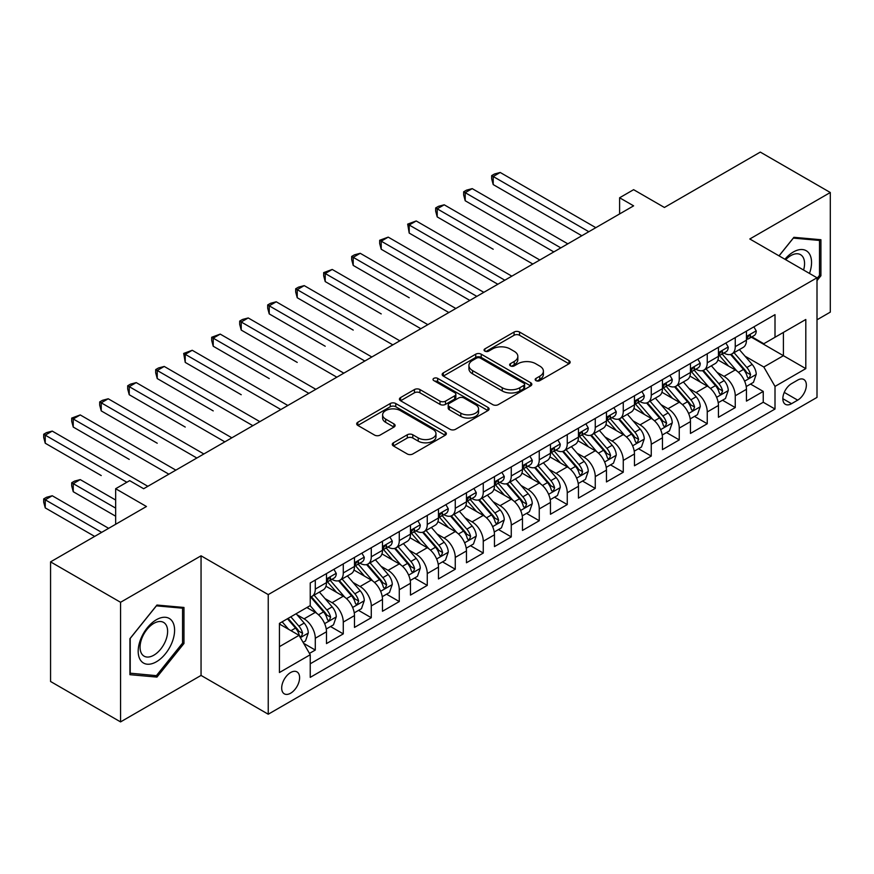 <?xml version="1.0" encoding="UTF-8"?>
<svg xmlns="http://www.w3.org/2000/svg" width="874" height="874" viewBox="0 0 874 874"><rect width="100%" height="100%" fill="white"/><g stroke="black" fill="none" stroke-linecap="round" stroke-linejoin="round"><path stroke-width="1.31" d="M535.981 380.627A2.72 1.573 0 0 0 539.826 380.627L569.029 363.77A3.889 2.24 0 0 0 570.165 362.186A3.889 2.24 0 0 0 569.029 360.601L519.56 332.044A3.889 2.24 0 0 0 514.065 332.044L484.862 348.901A2.72 1.573 0 0 0 484.065 350.015A2.72 1.573 0 0 0 484.862 351.119A2.72 1.573 0 0 0 488.708 351.119L492.488 348.934A12.433 7.178 0 0 1 510.077 348.934L514.207 351.315A12.433 7.178 0 0 1 517.845 356.395A12.433 7.178 0 0 1 514.207 361.475L510.427 363.66A2.72 1.573 0 0 0 509.629 364.764A2.72 1.573 0 0 0 510.427 365.878A2.72 1.573 0 0 0 514.273 365.878L518.053 363.693A12.433 7.178 0 0 1 535.642 363.693L539.761 366.075A12.433 7.178 0 0 1 543.399 371.155A12.433 7.178 0 0 1 539.761 376.224L535.981 378.409A2.72 1.573 0 0 0 535.183 379.524A2.72 1.573 0 0 0 535.981 380.627L535.981 378.409M290.638 693.202A12.673 7.32 120 0 0 298.919 682.037A12.673 7.32 120 0 0 296.974 671.888A12.673 7.32 120 0 0 290.638 672.521A12.673 7.32 120 0 0 282.368 683.687A12.673 7.32 120 0 0 284.301 693.836A12.673 7.32 120 0 0 290.638 693.202M393.42 442.79A3.889 2.24 0 0 0 392.284 444.374A3.889 2.24 0 0 0 393.42 445.959L407.295 453.977A3.889 2.24 0 0 0 412.79 453.977L445.227 435.252A3.889 2.24 0 0 0 446.363 433.668A3.889 2.24 0 0 0 445.227 432.084L395.758 403.515A3.889 2.24 0 0 0 390.263 403.515L357.827 422.24A3.889 2.24 0 0 0 356.69 423.824A3.889 2.24 0 0 0 357.827 425.419L374.596 435.099A3.889 2.24 0 0 0 380.092 435.099L393.966 427.08A3.889 2.24 0 0 0 395.103 425.496A3.889 2.24 0 0 0 393.966 423.912L385.653 419.105A10.401 5.998 0 0 1 382.615 414.866A10.401 5.998 0 0 1 389.028 409.316A10.401 5.998 0 0 1 400.358 410.616L432.925 429.418A10.401 5.998 0 0 1 435.973 433.668A10.401 5.998 0 0 1 429.549 439.207A10.401 5.998 0 0 1 418.22 437.907L412.79 434.771A3.889 2.24 0 0 0 407.295 434.771L393.42 442.79L393.42 445.959M817.004 319.808L830.3 312.127L830.3 192.509L760.304 152.098L664.415 207.466L633.617 189.68L619.611 197.764L633.617 205.849L143.653 488.73L129.658 480.645L115.652 488.73L115.652 524.291M120.557 602.284L120.557 721.902L201.053 675.427L201.053 555.809L120.557 602.284L50.561 561.873L146.45 506.505L115.652 488.73M201.053 555.809L268.242 594.604L817.004 277.779L817.004 397.397L268.242 714.222L268.242 594.604M830.3 192.509L749.805 238.984L817.004 277.779M492.761 404.629A3.889 2.24 0 0 0 498.267 404.629L530.693 385.904A3.889 2.24 0 0 0 531.829 384.32A3.889 2.24 0 0 0 530.693 382.736L481.224 354.178A3.889 2.24 0 0 0 475.729 354.178L443.304 372.892A3.889 2.24 0 0 0 442.157 374.487A3.889 2.24 0 0 0 443.304 376.071L492.761 404.629M434.902 381.217A2.72 1.573 0 0 1 437.666 381.599L437.666 378.376L487.954 407.404A3.889 2.24 0 0 1 489.09 408.988A3.889 2.24 0 0 1 487.954 410.583L455.529 429.298A3.889 2.24 0 0 1 450.034 429.298L400.565 400.74L400.565 397.572A3.889 2.24 0 0 0 399.429 399.156A3.889 2.24 0 0 0 400.565 400.74M400.565 397.572L414.44 389.553A3.889 2.24 0 0 1 419.935 389.553L440.004 401.144A3.889 2.24 0 0 0 445.5 401.144L454.699 395.824A3.889 2.24 0 0 0 455.846 394.24A3.889 2.24 0 0 0 454.699 392.655L433.821 380.594A2.72 1.573 0 0 1 433.023 379.48A2.72 1.573 0 0 1 434.695 378.027A2.72 1.573 0 0 1 437.666 378.376M120.557 721.902L50.561 681.491L50.561 561.873M309.472 653.402L315.285 650.048L303.66 643.34M297.051 614.793L304.076 618.847A15.841 9.144 60 0 1 315.285 638.249L326.483 631.782L326.483 643.581L343.274 633.879L330.536 626.527M325.052 598.624L332.076 602.689A15.841 9.144 60 0 1 343.274 622.08L354.473 615.613L354.473 627.423L371.275 617.721L358.537 610.369M353.041 582.466L360.077 586.52A15.841 9.144 60 0 1 371.275 605.922L382.473 599.455L382.473 611.254L399.276 601.552L386.537 594.2M381.042 566.297L388.078 570.361A15.841 9.144 60 0 1 399.276 589.753L410.474 583.286L410.474 595.085L427.266 585.394L414.527 578.031M409.043 550.128L416.068 554.192A15.841 9.144 60 0 1 427.266 573.584L438.475 567.128L438.475 578.927L455.267 569.225L442.528 561.873M437.044 533.97L444.068 538.023A15.841 9.144 60 0 1 455.267 557.426L466.465 550.959L466.465 562.758L483.267 553.056L470.529 545.704M465.034 517.801L472.069 521.865A15.841 9.144 60 0 1 483.267 541.257L494.466 534.79L494.466 546.6L511.268 536.898L498.53 529.546M493.034 501.643L500.07 505.696A15.841 9.144 60 0 1 511.268 525.099L522.466 518.632L522.466 530.431L539.258 520.729L526.519 513.377M521.035 485.474L528.06 489.538A15.841 9.144 60 0 1 539.258 508.93L550.456 502.463L550.456 514.262L567.259 504.571L554.52 497.208M549.036 469.316L556.061 473.369A15.841 9.144 60 0 1 567.259 492.772L578.457 486.305L578.457 498.104L595.26 488.402L582.521 481.05M577.026 453.147L584.061 457.2A15.841 9.144 60 0 1 595.26 476.603L606.458 470.136L606.458 481.935L623.26 472.244L610.522 464.881M605.026 436.978L612.051 441.042A15.841 9.144 60 0 1 623.26 460.434L634.458 453.977L634.458 465.776L651.25 456.075L638.512 448.723M633.027 420.82L640.052 424.873A15.841 9.144 60 0 1 651.25 444.276L662.448 437.808L662.448 449.607L679.251 439.906L666.512 432.554M661.028 404.651L668.053 408.715A15.841 9.144 60 0 1 679.251 428.107L690.449 421.639L690.449 433.449L707.252 423.748L694.513 416.395M689.018 388.493L696.054 392.546A15.841 9.144 60 0 1 707.252 411.949L718.45 405.481L718.45 417.28L735.253 407.579L735.253 395.78A15.841 9.144 -120 0 0 724.043 376.388L717.019 372.324M722.503 400.226L735.253 407.579M326.483 631.782A15.841 9.144 -120 0 0 315.285 612.379L306.883 607.539M354.473 615.613A15.841 9.144 -120 0 0 343.274 596.221L325.958 586.225M382.473 599.455A15.841 9.144 -120 0 0 371.275 580.052L353.959 570.056M410.474 583.286A15.841 9.144 -120 0 0 399.276 563.894L381.96 553.898M438.475 567.128A15.841 9.144 -120 0 0 427.266 547.725L409.961 537.729M466.465 550.959A15.841 9.144 -120 0 0 455.267 531.567L437.95 521.57M494.466 534.79A15.841 9.144 -120 0 0 483.267 515.398L465.951 505.401M522.466 518.632A15.841 9.144 -120 0 0 511.268 499.229L493.952 489.232M550.456 502.463A15.841 9.144 -120 0 0 539.258 483.071L521.953 473.074M578.457 486.305A15.841 9.144 -120 0 0 567.259 466.902L549.943 456.905M606.458 470.136A15.841 9.144 -120 0 0 595.26 450.744L577.943 440.747M634.458 453.977A15.841 9.144 -120 0 0 623.26 434.575L605.944 424.578M662.448 437.808A15.841 9.144 -120 0 0 651.25 418.406L633.934 408.409M690.449 421.639A15.841 9.144 -120 0 0 679.251 402.248L661.935 392.251M718.45 405.481A15.841 9.144 -120 0 0 707.252 386.079L689.936 376.082M797.678 380.103L791.527 383.653A12.28 7.09 120 0 0 783.508 394.469A12.28 7.09 120 0 0 785.387 404.312A12.28 7.09 120 0 0 791.527 403.701L797.678 400.15A12.28 7.09 120 0 0 805.697 389.334A12.28 7.09 120 0 0 803.818 379.491A12.28 7.09 120 0 0 797.678 380.103M279.44 646.651L299.039 635.332L310.237 654.735L310.237 677.361L775.009 409.032L775.009 386.406L763.81 367.004L745.019 356.166M310.237 654.735L279.44 672.521L279.44 623.38L310.237 605.595L310.237 582.969L775.009 314.64L775.009 337.266L805.806 319.48L805.806 368.62L775.009 386.406M331.934 579.32L332.076 579.407A15.841 9.144 60 0 0 339.997 580.194L351.195 573.726A15.841 9.144 -120 0 0 354.473 566.472L354.473 557.426M359.924 563.162L360.077 563.249A15.841 9.144 60 0 0 367.998 564.025L379.196 557.557A15.841 9.144 -120 0 0 382.473 550.314L382.473 541.257M387.925 546.993L388.078 547.08A15.841 9.144 60 0 0 395.988 547.867L407.197 541.399A15.841 9.144 -120 0 0 410.474 534.145L410.474 525.099M415.926 530.835L416.068 530.911A15.841 9.144 60 0 0 423.988 531.698L435.186 525.23A15.841 9.144 -120 0 0 438.475 517.987L438.475 508.93M443.926 514.666L444.068 514.753A15.841 9.144 60 0 0 451.989 515.54L463.187 509.072A15.841 9.144 -120 0 0 466.465 501.818L466.465 492.761M471.916 498.497L472.069 498.584A15.841 9.144 60 0 0 479.99 499.371L491.188 492.903A15.841 9.144 -120 0 0 494.466 485.66L494.466 476.603M499.917 482.339L500.07 482.426A15.841 9.144 60 0 0 507.98 483.202L519.178 476.745A15.841 9.144 -120 0 0 522.466 469.491L522.466 460.434M527.918 466.17L528.06 466.257A15.841 9.144 60 0 0 535.981 467.044L547.179 460.576A15.841 9.144 -120 0 0 550.456 453.322L550.456 444.276M555.919 450.012L556.061 450.088A15.841 9.144 60 0 0 563.981 450.875L575.179 444.407A15.841 9.144 -120 0 0 578.457 437.164L578.457 428.107M583.908 433.843L584.061 433.93A15.841 9.144 60 0 0 591.982 434.717L603.18 428.249A15.841 9.144 -120 0 0 606.458 420.995L606.458 411.949M611.909 417.685L612.051 417.761A15.841 9.144 60 0 0 619.972 418.548L631.17 412.08A15.841 9.144 -120 0 0 634.458 404.837L634.458 395.78M639.91 401.516L640.052 401.603A15.841 9.144 60 0 0 647.973 402.39L659.171 395.922A15.841 9.144 -120 0 0 662.448 388.668L662.448 379.611M667.911 385.347L668.053 385.434A15.841 9.144 60 0 0 675.973 386.221L687.172 379.753A15.841 9.144 -120 0 0 690.449 372.499L690.449 363.453M695.901 369.189L696.054 369.276A15.841 9.144 60 0 0 703.974 370.052L715.172 363.595A15.841 9.144 -120 0 0 718.45 356.341L718.45 347.284M310.237 663.792L763.242 402.248L763.242 391.421L746.451 401.111L746.451 389.312A15.841 9.144 -120 0 0 735.253 369.921L717.936 359.924M723.901 353.02L724.043 353.107A15.841 9.144 -120 0 0 731.964 353.894A15.841 9.144 -120 0 0 735.253 346.639L735.253 337.593M731.964 353.894L743.162 347.426A15.841 9.144 -120 0 0 746.451 340.172L746.451 331.126M315.285 580.052L315.285 589.109A15.841 9.144 60 0 1 311.996 596.352A15.841 9.144 60 0 1 310.237 596.997M311.996 596.352L323.194 589.895A15.841 9.144 -120 0 0 326.483 582.641L326.483 573.584M343.274 563.894L343.274 572.94A15.841 9.144 60 0 1 339.997 580.194M371.275 547.725L371.275 556.782A15.841 9.144 60 0 1 367.998 564.025M399.276 531.556L399.276 540.613A15.841 9.144 60 0 1 395.988 547.867M427.266 515.398L427.266 524.444A15.841 9.144 60 0 1 423.988 531.698M455.267 499.229L455.267 508.286A15.841 9.144 60 0 1 451.989 515.54M483.267 483.071L483.267 492.117A15.841 9.144 60 0 1 479.99 499.371M511.268 466.902L511.268 475.959A15.841 9.144 60 0 1 507.98 483.202M539.258 450.744L539.258 459.79A15.841 9.144 60 0 1 535.981 467.044M567.259 434.575L567.259 443.631A15.841 9.144 60 0 1 563.981 450.875M595.26 418.406L595.26 427.462A15.841 9.144 60 0 1 591.982 434.717M623.26 402.248L623.26 411.293A15.841 9.144 60 0 1 619.972 418.548M651.25 386.079L651.25 395.135A15.841 9.144 60 0 1 647.973 402.39M679.251 369.921L679.251 378.966A15.841 9.144 60 0 1 675.973 386.221M707.252 353.752L707.252 362.808A15.841 9.144 60 0 1 703.974 370.052M707.252 411.949L707.252 423.748M679.251 428.107L679.251 439.906M651.25 444.276L651.25 456.075M623.26 460.434L623.26 472.244M595.26 476.603L595.26 488.402M567.259 492.772L567.259 504.571M539.258 508.93L539.258 520.729M511.268 525.099L511.268 536.898M483.267 541.257L483.267 553.056M455.267 557.426L455.267 569.225M427.266 573.584L427.266 585.394M399.276 589.753L399.276 601.552M371.275 605.922L371.275 617.721M343.274 622.08L343.274 633.879M315.285 638.249L315.285 650.048M299.039 635.332L279.44 624.025M763.81 367.004L783.399 355.696L783.399 332.415L805.806 319.48M751.334 337.178L805.806 368.62M751.902 336.861L763.81 343.733L775.009 337.266M201.053 675.427L268.242 714.222M619.611 197.764L619.611 213.933M750.504 384.057L763.242 391.421M763.242 402.248L775.009 409.032M817.004 280.62L820.915 275.747L820.915 239.727L793.898 237.313L779.007 255.842M129.931 674.684L156.949 677.099L183.966 643.493L183.966 607.463L156.949 605.048L129.931 638.665L129.931 674.684M819.517 274.939L820.915 275.747M182.568 642.685L183.966 643.493M154.097 675.449L156.949 677.099M537.073 381.02L539.761 379.458A12.433 7.178 0 0 0 543.399 374.389L543.399 371.155M517.845 356.395L517.845 359.629A12.433 7.178 0 0 1 514.207 364.709L511.509 366.261M568.974 363.803L519.56 335.277A3.889 2.24 0 0 0 514.065 335.277L485.955 351.501M530.638 385.937L481.224 357.411A3.889 2.24 0 0 0 475.729 357.411L443.347 376.104M523.821 385.434A2.72 1.573 0 0 0 524.619 384.32A2.72 1.573 0 0 0 523.821 383.205L480.394 358.143A2.72 1.573 0 0 0 476.548 358.143L472.572 360.438A12.433 7.178 0 0 0 468.923 365.518A12.433 7.178 0 0 0 472.572 370.598L502.244 387.728A12.433 7.178 0 0 0 519.833 387.728L523.821 385.434L523.821 388.668A2.72 1.573 0 0 0 524.619 387.553L524.619 384.32M468.923 365.518L468.923 368.752A12.433 7.178 0 0 0 472.572 373.832L472.572 370.598M523.821 388.668L519.833 390.962A12.433 7.178 0 0 1 502.244 390.962L472.572 373.832M400.62 400.773L414.44 392.787L414.44 389.553M455.846 394.24L455.846 397.473A3.889 2.24 0 0 1 454.699 399.057L445.5 404.378A3.889 2.24 0 0 1 440.004 404.378L419.935 392.787A3.889 2.24 0 0 0 414.44 392.787M437.666 381.599L487.911 410.605M460.817 413.162A10.401 5.998 0 0 0 472.146 414.462A10.401 5.998 0 0 0 478.57 408.912A10.401 5.998 0 0 0 475.522 404.673L464.05 398.041A3.889 2.24 0 0 0 458.555 398.041L449.345 403.362A3.889 2.24 0 0 0 448.209 404.946A3.889 2.24 0 0 0 449.345 406.53L460.817 413.162L460.817 416.395A10.401 5.998 0 0 0 472.146 417.696A10.401 5.998 0 0 0 478.57 412.146L478.57 408.912M448.209 404.946L448.209 408.18A3.889 2.24 0 0 0 449.345 409.764L449.345 406.53M460.817 416.395L449.345 409.764M435.973 433.668L435.973 436.902A10.401 5.998 0 0 1 429.549 442.441A10.401 5.998 0 0 1 418.22 441.141L412.79 438.005A3.889 2.24 0 0 0 407.295 438.005L393.475 445.991M382.615 414.866L382.615 418.1A10.401 5.998 0 0 0 385.653 422.339L385.653 419.105M393.923 427.113L385.653 422.339M445.172 435.285L395.758 406.749A3.889 2.24 0 0 0 390.263 406.749L357.881 425.441M746.21 386.537L753.443 382.364L756.239 374.28A10.488 6.063 -120 0 0 752.153 364.425L739.371 349.622M736.804 370.937L722.186 354.014M728.479 366.009L720.001 356.188A25.138 14.519 -120 0 0 719.215 355.314M493.209 249.254L437.208 216.916L437.208 208.842L444.211 204.8L539.826 260.004M730.544 354.462L743.479 369.44A10.488 6.063 60 0 1 747.215 376.672L747.98 377.918L749.4 377.71L750.58 374.728A10.488 6.063 -120 0 0 746.844 367.506L734.051 352.692M731.298 354.21L745.205 370.314A5.342 3.081 60 0 1 746.549 372.4L750.58 374.728M753.869 326.843L756.239 330.962A10.488 6.063 60 0 1 754.076 335.605L748.756 338.675A10.488 6.063 -120 0 0 750.58 336.261L750.362 335.321M588.814 231.708L493.209 176.515L500.201 172.473L595.817 227.666M746.8 339.167L746.844 339.167A10.488 6.063 -120 0 0 748.756 338.675M749.226 335.474L750.58 336.261C749.925 334.676 748.799 335.321 747.215 338.194A10.488 6.063 60 0 1 746.451 339.691M581.822 235.751L493.209 184.589L493.209 176.515L491.669 175.619L494.466 174.002L500.201 172.473M493.209 184.589L491.669 178.853L491.669 175.619M809.477 273.431A25.739 14.858 120 0 0 793.341 251.996A25.739 14.858 120 0 0 784.918 259.25M803.588 270.033A19.49 11.253 120 0 0 800.529 254.662A19.49 11.253 120 0 0 790.795 255.623A19.49 11.253 120 0 0 785.693 259.698M779.062 255.874L793.341 238.11L819.517 240.448L819.517 275.354L817.004 278.489M817.791 239.443L819.517 240.448M172.156 642.161A25.739 14.858 120 0 0 165.492 617.295A25.739 14.858 120 0 0 140.627 639.342A25.739 14.858 120 0 0 147.291 664.207A25.739 14.858 120 0 0 172.156 642.161M165.776 640.347A19.49 11.253 120 0 0 163.58 622.408A19.49 11.253 120 0 0 141.905 638.217A19.49 11.253 120 0 0 144.101 656.156A19.49 11.253 120 0 0 165.776 640.347M130.215 673.319L130.215 638.413L156.391 605.846L182.568 608.184L182.568 643.089L156.391 675.657L129.931 673.155M180.831 607.19L182.568 608.184M718.21 402.706L725.453 398.533L728.25 390.449A10.488 6.063 -120 0 0 724.164 380.594L711.37 365.78M708.803 387.106L694.185 370.183M700.489 382.178L692 372.357A25.138 14.519 -120 0 0 691.225 371.472M465.208 265.412L497.819 284.247M702.543 370.62L715.478 385.609A10.488 6.063 60 0 1 719.226 392.83L719.99 394.076L721.4 393.879L722.579 390.897A10.488 6.063 -120 0 0 718.843 383.664L706.05 368.85M703.308 370.379L717.204 386.472A5.342 3.081 60 0 1 718.548 388.569L722.579 390.897M690.22 418.875L697.452 414.691L700.249 406.607A10.488 6.063 -120 0 0 696.163 396.763L683.37 381.949M680.802 403.275L666.185 386.341M672.488 398.336L664 388.515A25.138 14.519 -120 0 0 663.224 387.641M437.208 281.581L469.83 300.416M674.542 386.789L687.488 401.767A10.488 6.063 60 0 1 691.225 408.999L691.99 410.245L693.41 410.037L694.579 407.055A10.488 6.063 -120 0 0 690.842 399.833L678.049 385.019M675.307 386.548L689.204 402.641A5.342 3.081 60 0 1 690.558 404.728L694.579 407.055M662.219 435.034L669.451 430.86L672.248 422.776A10.488 6.063 -120 0 0 668.162 412.921L655.369 398.107M652.812 419.433L638.184 402.51M644.488 414.505L635.999 404.684A25.138 14.519 -120 0 0 635.223 403.81M409.207 297.739L353.216 265.412L353.216 257.327L360.219 253.296L455.824 308.489M646.541 402.958L659.488 417.936A10.488 6.063 60 0 1 663.224 425.157L663.989 426.403L665.409 426.206L666.589 423.224A10.488 6.063 -120 0 0 662.842 415.991L650.048 401.188M647.306 402.706L661.214 418.81A5.342 3.081 60 0 1 662.558 420.897L666.589 423.224M634.218 451.202L641.45 447.018L644.258 438.945A10.488 6.063 -120 0 0 640.172 429.09L627.379 414.276M624.812 435.602L610.194 418.668M616.487 430.674L608.009 420.842A25.138 14.519 -120 0 0 607.222 419.968M381.217 313.908L325.215 281.581L325.215 273.496L332.218 269.454L427.834 324.658M618.552 419.116L631.487 434.094A10.488 6.063 60 0 1 635.234 441.326L635.988 442.572L637.408 442.375L638.588 439.382A10.488 6.063 -120 0 0 634.852 432.16L622.059 417.346M619.305 418.875L633.213 434.968A5.342 3.081 60 0 1 634.557 437.066L638.588 439.382M725.868 343.001L728.25 347.12A10.488 6.063 60 0 1 726.076 351.763L720.755 354.833A10.488 6.063 -120 0 0 722.579 352.419L722.361 351.49M560.824 247.877L465.208 192.673L472.211 188.631L567.816 243.835M718.799 355.325L718.843 355.325A10.488 6.063 -120 0 0 720.755 354.833M721.225 351.643L722.579 352.419C721.924 350.845 720.799 351.49 719.226 354.363A10.488 6.063 60 0 1 718.45 355.849M553.821 251.92L465.208 200.758L465.208 192.673L463.668 191.788L466.465 190.171L472.211 188.631M465.208 200.758L463.668 195.022L463.668 191.788M697.867 359.17L700.249 363.289A10.488 6.063 60 0 1 698.075 367.932L692.754 371.002A10.488 6.063 -120 0 0 694.579 368.588L694.36 367.659M532.823 264.035L435.667 207.946L438.475 206.33L444.211 204.8M690.799 371.494L690.842 371.494A10.488 6.063 -120 0 0 692.754 371.002M693.224 367.801L694.579 368.588C693.923 367.004 692.809 367.648 691.225 370.521A10.488 6.063 60 0 1 690.449 372.018M437.208 216.916L435.667 211.18L435.667 207.946M669.877 375.328L672.248 379.458A10.488 6.063 60 0 1 670.074 384.101L664.764 387.171A10.488 6.063 -120 0 0 666.589 384.746L666.37 383.817M504.822 280.204L409.207 225L416.21 220.958L511.825 276.162M662.798 387.663L662.842 387.663A10.488 6.063 -120 0 0 664.764 387.171M665.234 383.97L666.589 384.746C665.922 383.173 664.808 383.817 663.224 386.69A10.488 6.063 60 0 1 662.448 388.187M497.83 284.247L409.207 233.085L409.207 225L407.677 224.115L416.21 220.958M409.207 233.085L407.677 224.115M641.877 391.497L644.258 395.616A10.488 6.063 60 0 1 642.084 400.259L636.764 403.329A10.488 6.063 -120 0 0 638.588 400.915L638.37 399.986M476.822 296.373L381.217 241.169L388.209 237.127L483.825 292.331M634.808 403.821L634.852 403.821A10.488 6.063 -120 0 0 636.764 403.329M637.233 400.128L638.588 400.915C637.933 399.331 636.807 399.986 635.234 402.859A10.488 6.063 60 0 1 634.458 404.345M469.83 300.405L381.217 249.254L381.217 241.169L379.677 240.274L388.209 237.127M381.217 249.254L379.677 243.507L379.677 240.274M606.217 467.361L613.461 463.187L616.257 455.103A10.488 6.063 -120 0 0 612.171 445.248L599.378 430.445M596.811 451.76L582.193 434.837M588.497 446.833L580.008 437.011A25.138 14.519 -120 0 0 579.233 436.137M353.216 330.077L297.226 297.739L297.226 289.665L304.218 285.623L399.833 340.816M590.551 435.285L603.486 450.263A10.488 6.063 60 0 1 607.233 457.495L607.998 458.73L609.407 458.533L610.587 455.551A10.488 6.063 -120 0 0 606.851 448.318L594.058 433.515M591.316 435.034L605.212 451.137A5.342 3.081 60 0 1 606.567 453.224L610.587 455.551M613.876 407.666L616.257 411.785A10.488 6.063 60 0 1 614.083 416.428L608.763 419.498A10.488 6.063 -120 0 0 610.587 417.084L610.369 416.144M448.832 312.531L351.676 256.443L354.473 254.826L360.219 253.296M606.807 419.99L606.851 419.99A10.488 6.063 -120 0 0 608.763 419.498M609.233 416.297L610.587 417.084C609.932 415.5 608.807 416.144 607.233 419.017A10.488 6.063 60 0 1 606.458 420.514M353.216 265.412L351.676 259.676L351.676 256.443M578.227 483.53L585.46 479.356L588.257 471.272A10.488 6.063 -120 0 0 584.171 461.417L571.378 446.603M568.821 467.929L554.192 451.006M560.496 463.002L552.007 453.18A25.138 14.519 -120 0 0 551.232 452.295M325.215 346.235L269.225 313.908L269.225 305.824L276.228 301.781L371.832 356.985M562.55 451.443L575.496 466.432A10.488 6.063 60 0 1 579.233 473.653L579.997 474.899L581.418 474.702L582.597 471.72A10.488 6.063 -120 0 0 578.85 464.487L566.057 449.673M563.315 451.202L577.222 467.295A5.342 3.081 60 0 1 578.566 469.393L582.597 471.72M585.875 423.824L588.257 427.943A10.488 6.063 60 0 1 586.083 432.586L580.762 435.656A10.488 6.063 -120 0 0 582.597 433.242L582.368 432.313M420.831 328.7L323.675 272.612L332.218 269.454M578.806 436.148L578.85 436.148A10.488 6.063 -120 0 0 580.762 435.656M581.243 432.466L582.597 433.242C581.931 431.658 580.817 432.313 579.233 435.186A10.488 6.063 60 0 1 578.457 436.672M325.215 281.581L323.675 275.845L323.675 272.612M550.227 499.688L557.459 495.514L560.256 487.43A10.488 6.063 -120 0 0 556.17 477.575L543.377 462.772M540.82 484.098L526.203 467.164M532.495 479.16L524.018 469.338A25.138 14.519 -120 0 0 523.231 468.464M297.226 362.404L241.224 330.077L241.224 321.993L248.227 317.95L343.832 373.154M534.56 467.612L547.495 482.59A10.488 6.063 60 0 1 551.232 489.822L551.997 491.068L553.417 490.86L554.597 487.878A10.488 6.063 -120 0 0 550.849 480.656L538.056 465.842M535.314 467.372L549.222 483.464A5.342 3.081 60 0 1 550.565 485.551L554.597 487.878M557.885 439.993L560.256 444.112A10.488 6.063 60 0 1 558.093 448.755L552.772 451.825A10.488 6.063 -120 0 0 554.597 449.411L554.378 448.482M392.83 344.859L295.685 288.77L298.482 287.153L304.218 285.623M550.817 452.317L550.849 452.317A10.488 6.063 -120 0 0 552.772 451.825M553.242 448.624L554.597 449.411C553.93 447.827 552.816 448.471 551.232 451.345A10.488 6.063 60 0 1 550.456 452.841M297.226 297.739L295.685 292.003L295.685 288.77M522.226 515.857L529.458 511.683L532.266 503.599A10.488 6.063 -120 0 0 528.18 493.744L515.387 478.93M512.819 500.256L498.202 483.333M504.506 495.329L496.017 485.507A25.138 14.519 -120 0 0 495.23 484.633M269.225 378.562L213.223 346.235L213.223 338.151L220.226 334.108L315.842 389.312M506.559 483.781L519.495 498.759A10.488 6.063 60 0 1 523.242 505.98L523.996 507.226L525.416 507.029L526.596 504.047A10.488 6.063 -120 0 0 522.86 496.814L510.066 482.011M507.313 483.53L521.221 499.633A5.342 3.081 60 0 1 522.565 501.72L526.596 504.047M529.884 456.152L532.266 460.27A10.488 6.063 60 0 1 530.092 464.913L524.771 467.994A10.488 6.063 -120 0 0 526.596 465.569L526.377 464.64M364.84 361.028L267.684 304.939L270.481 303.322L276.228 301.781M522.816 468.486L522.86 468.486A10.488 6.063 -120 0 0 524.771 467.994M525.241 464.793L526.596 465.569C525.94 463.996 524.815 464.64 523.242 467.514A10.488 6.063 60 0 1 522.466 469.01M269.225 313.908L267.684 308.172L267.684 304.939M501.884 472.321L504.265 476.439A10.488 6.063 60 0 1 502.091 481.082L496.771 484.152A10.488 6.063 -120 0 0 498.595 481.738L498.377 480.809M336.84 377.186L239.684 321.097L242.48 319.48L248.227 317.95M494.815 484.644L494.859 484.644A10.488 6.063 -120 0 0 496.771 484.152M497.24 480.951L498.595 481.738C497.94 480.154 496.814 480.798 495.241 483.672A10.488 6.063 60 0 1 494.466 485.168M241.224 330.077L239.684 324.33L239.684 321.097M473.883 488.479L476.264 492.608A10.488 6.063 60 0 1 474.09 497.251L468.77 500.321A10.488 6.063 -120 0 0 470.605 497.896L470.376 496.967M308.839 393.355L211.683 337.266L220.226 334.108M466.814 500.813L466.858 500.813A10.488 6.063 -120 0 0 468.77 500.321M469.251 497.12L470.605 497.896C469.939 496.323 468.825 496.967 467.24 499.841A10.488 6.063 60 0 1 466.465 501.337M213.223 346.235L211.683 340.499L211.683 337.266M445.893 504.648L448.264 508.766A10.488 6.063 60 0 1 446.101 513.409L440.78 516.479A10.488 6.063 -120 0 0 442.605 514.065L442.386 513.136M280.838 409.524L185.233 354.32L192.225 350.277L287.841 405.481M438.824 516.971L438.857 516.971A10.488 6.063 -120 0 0 440.78 516.479M441.25 513.278L442.605 514.065C441.938 512.481 440.824 513.136 439.24 516.01A10.488 6.063 60 0 1 438.475 517.495M241.224 394.731L185.233 362.404L185.233 354.32L183.693 353.435L192.225 350.277M185.233 362.404L183.693 353.435M417.892 520.817L420.274 524.935A10.488 6.063 60 0 1 418.1 529.578L412.779 532.648A10.488 6.063 -120 0 0 414.604 530.234L414.385 529.294M252.848 425.682L157.233 370.478L164.236 366.446L259.84 421.639M410.824 533.14L410.867 533.14A10.488 6.063 -120 0 0 412.779 532.648M413.249 529.447L414.604 530.234C413.948 528.65 412.823 529.294 411.25 532.168A10.488 6.063 60 0 1 410.474 533.664M213.223 410.9L157.233 378.562L157.233 370.478L155.692 369.593L158.489 367.976L164.236 366.446M157.233 378.562L155.692 372.827L155.692 369.593M389.891 536.975L392.273 541.093A10.488 6.063 60 0 1 390.099 545.737L384.779 548.806A10.488 6.063 -120 0 0 386.603 546.392L386.384 545.463M224.847 441.851L129.232 386.647L136.235 382.604L231.85 437.808M382.823 549.298L382.867 549.298A10.488 6.063 -120 0 0 384.779 548.806M385.248 545.616L386.603 546.392C385.947 544.819 384.833 545.463 383.249 548.337A10.488 6.063 60 0 1 382.473 549.822M185.233 427.058L129.232 394.731L129.232 386.647L127.691 385.762L130.488 384.145L136.235 382.604M129.232 394.731L127.691 388.996L127.691 385.762M361.891 553.144L364.272 557.262A10.488 6.063 60 0 1 362.098 561.906L356.778 564.975A10.488 6.063 -120 0 0 358.613 562.561L358.384 561.632M196.847 458.009L101.231 402.816L108.234 398.773L203.85 453.967M354.822 565.467L354.866 565.467A10.488 6.063 -120 0 0 356.778 564.975M357.258 561.774L358.613 562.561C357.947 560.977 356.832 561.621 355.248 564.495A10.488 6.063 60 0 1 354.473 565.991M157.233 443.227L101.231 410.889L101.231 402.816L99.691 401.92L102.498 400.303L108.234 398.773M101.231 410.889L99.691 405.154L99.691 401.92M333.901 569.302L336.272 573.431A10.488 6.063 60 0 1 334.108 578.075L328.788 581.144A10.488 6.063 -120 0 0 330.612 578.719L330.394 577.79M168.846 474.178L73.241 418.974L80.233 414.932L175.849 470.136M326.832 581.636L326.876 581.636A10.488 6.063 -120 0 0 328.788 581.144M329.258 577.943L330.612 578.719C329.957 577.146 328.832 577.79 327.247 580.664A10.488 6.063 60 0 1 326.483 582.16M129.232 459.385L73.241 427.058L73.241 418.974L71.701 418.089L80.233 414.932M73.241 427.058L71.701 421.323L71.701 418.089M126.85 482.262L45.24 435.143L52.243 431.101L147.848 486.305M101.231 475.554L45.24 443.227L45.24 435.143L43.7 434.247L46.497 432.63L52.243 431.101M45.24 443.227L43.7 437.481L43.7 434.247M494.225 532.026L501.468 527.841L504.265 519.757A10.488 6.063 -120 0 0 500.179 509.913L487.386 495.099M484.819 516.425L470.201 499.491M476.505 511.498L468.016 501.665A25.138 14.519 -120 0 0 467.24 500.791M478.559 499.939L491.494 514.917A10.488 6.063 60 0 1 495.241 522.149L496.006 523.395L497.415 523.198L498.595 520.205A10.488 6.063 -120 0 0 494.859 512.983L482.066 498.169M479.323 499.699L493.22 515.791A5.342 3.081 60 0 1 494.575 517.878L498.595 520.205M466.235 548.184L473.468 544.01L476.264 535.926A10.488 6.063 -120 0 0 472.178 526.072L459.385 511.268M456.829 532.583L442.2 515.66M448.504 527.656L440.015 517.834A25.138 14.519 -120 0 0 439.24 516.96M450.558 516.108L463.504 531.086A10.488 6.063 60 0 1 467.24 538.308L468.005 539.553L469.425 539.356L470.605 536.374A10.488 6.063 -120 0 0 466.858 529.141L454.065 514.338M451.323 515.857L465.23 531.96A5.342 3.081 60 0 1 466.574 534.047L470.605 536.374M438.235 564.353L445.467 560.168L448.264 552.095A10.488 6.063 -120 0 0 444.178 542.241L431.385 527.426M428.828 548.752L414.21 531.818M420.503 543.825L412.025 533.992A25.138 14.519 -120 0 0 411.239 533.118M422.568 532.266L435.503 547.244A10.488 6.063 60 0 1 439.24 554.477L440.004 555.722L441.425 555.525L442.605 552.543A10.488 6.063 -120 0 0 438.857 545.31L426.075 530.496M423.322 532.026L437.229 548.118A5.342 3.081 60 0 1 438.573 550.216L442.605 552.543M410.234 580.511L417.466 576.337L420.274 568.253A10.488 6.063 -120 0 0 416.188 558.399L403.395 543.595M400.827 564.91L386.21 547.987M392.513 559.983L384.025 550.161A25.138 14.519 -120 0 0 383.249 549.287M394.567 548.435L407.502 563.413A10.488 6.063 60 0 1 411.25 570.646L412.015 571.891L413.424 571.683L414.604 568.701A10.488 6.063 -120 0 0 410.867 561.479L398.074 546.665M395.332 548.184L409.229 564.287A5.342 3.081 60 0 1 410.572 566.374L414.604 568.701M382.244 596.68L389.476 592.506L392.273 584.422A10.488 6.063 -120 0 0 388.187 574.568L375.394 559.753M372.827 581.079L358.209 564.156M364.513 576.152L356.024 566.33A25.138 14.519 -120 0 0 355.248 565.445M366.567 564.593L379.502 579.582A10.488 6.063 60 0 1 383.249 586.804L384.014 588.049L385.434 587.852L386.603 584.87A10.488 6.063 -120 0 0 382.867 577.638L370.073 562.823M367.331 564.353L381.228 580.445A5.342 3.081 60 0 1 382.583 582.543L386.603 584.87M354.243 612.849L361.475 608.665L364.272 600.58A10.488 6.063 -120 0 0 360.186 590.737L347.393 575.922M344.837 597.248L330.208 580.314M336.512 592.31L328.023 582.488A25.138 14.519 -120 0 0 327.247 581.614M338.566 580.762L351.512 595.74A10.488 6.063 60 0 1 355.248 602.973L356.013 604.218L357.433 604.01L358.613 601.028A10.488 6.063 -120 0 0 354.866 593.807L342.073 578.992M339.331 580.522L353.238 596.614A5.342 3.081 60 0 1 354.582 598.701L358.613 601.028M326.242 629.007L333.475 624.834L336.272 616.749A10.488 6.063 -120 0 0 332.186 606.895L319.403 592.08M316.836 613.406L310.139 605.649M308.511 608.479L307.429 607.222M115.652 500.037L80.233 479.597L73.241 483.639L73.241 491.712L115.652 516.206M310.576 596.931L323.511 611.909A10.488 6.063 60 0 1 327.247 619.131L328.012 620.376L329.432 620.179L330.612 617.197A10.488 6.063 -120 0 0 326.876 609.965L314.083 595.161M311.33 596.68L325.237 612.783A5.342 3.081 60 0 1 326.581 614.87L330.612 617.197M73.241 491.712L71.701 485.977L71.701 482.743L115.652 508.122M71.701 482.743L74.498 481.126L80.233 479.597M303.103 642.368L305.485 640.992L308.282 632.907A10.488 6.063 -120 0 0 304.196 623.064L296.144 613.734M288.617 629.324L282.138 621.818M280.521 624.648L279.44 623.402M108.649 528.333L52.243 495.755L45.24 499.797L45.24 507.881L94.654 536.407M287.459 618.748L295.51 628.067A10.488 6.063 60 0 1 299.258 635.3L300.022 636.545L301.432 636.348L302.612 633.355A10.488 6.063 -120 0 0 298.875 626.134L290.823 616.804M288.103 618.377L297.236 628.941A5.342 3.081 60 0 1 298.58 631.039L302.612 633.355M45.24 507.881L43.7 502.146L43.7 498.912L101.657 532.375M43.7 498.912L46.497 497.295L52.243 495.755M304.076 618.847L315.285 612.379M332.076 602.689L343.274 596.221M360.077 586.52L371.275 580.052M388.078 570.361L399.276 563.894M416.068 554.192L427.266 547.725M444.068 538.023L455.267 531.567M472.069 521.865L483.267 515.398M500.07 505.696L511.268 499.229M528.06 489.538L539.258 483.071M556.061 473.369L567.259 466.902M584.061 457.2L595.26 450.744M612.051 441.042L623.26 434.575M640.052 424.873L651.25 418.406M668.053 408.715L679.251 402.248M696.054 392.546L707.252 386.079M724.043 376.388L735.253 369.921M735.253 346.639L746.451 340.172M315.285 589.109L326.483 582.641M343.274 572.94L354.473 566.472M371.275 556.782L382.473 550.314M399.276 540.613L410.474 534.145M427.266 524.444L438.475 517.987M455.267 508.286L466.465 501.818M483.267 492.117L494.466 485.66M511.268 475.959L522.466 469.491M539.258 459.79L550.456 453.322M567.259 443.631L578.457 437.164M595.26 427.462L606.458 420.995M623.26 411.293L634.458 404.837M651.25 395.135L662.448 388.668M679.251 378.966L690.449 372.499M707.252 362.808L718.45 356.341M735.253 395.78L746.451 389.312M784.251 392.393L797.678 400.15M782.842 398.686L791.527 403.701M539.761 379.458L539.761 376.224M510.427 365.878L510.427 363.66M514.207 364.709L514.207 361.475M484.862 351.119L484.862 348.901M514.065 335.277L514.065 332.044M519.56 335.277L519.56 332.044M569.029 363.77L569.029 360.601M443.304 376.071L443.304 372.892M475.729 357.411L475.729 354.178M481.224 357.411L481.224 354.178M530.693 385.904L530.693 382.736M502.244 390.962L502.244 387.728M519.833 390.962L519.833 387.728M419.935 392.787L419.935 389.553M440.004 404.378L440.004 401.144M445.5 404.378L445.5 401.144M454.699 399.057L454.699 395.824M487.954 410.583L487.954 407.404M407.295 438.005L407.295 434.771M412.79 438.005L412.79 434.771M418.22 441.141L418.22 437.907M393.966 427.08L393.966 423.912M357.827 425.419L357.827 422.24M390.263 406.749L390.263 403.515M395.758 406.749L395.758 403.515M445.227 435.252L445.227 432.084M744.615 381.162L756.174 374.487M746.844 367.506L752.153 364.425M738.475 372.335L743.479 369.44M756.174 330.842L746.451 336.457M716.614 397.32L728.173 390.645M718.843 383.664L724.164 380.594M710.475 388.493L715.478 385.609M688.614 413.489L700.183 406.814M690.842 399.833L696.163 396.763M682.474 404.662L687.488 401.767M660.613 429.658L672.182 422.972M662.842 415.991L668.162 412.921M654.484 420.82L659.488 417.936M632.623 445.816L644.182 439.141M634.852 432.16L640.172 429.09M626.483 436.989L631.487 434.094M728.173 347L718.45 352.626M700.183 363.169L690.449 368.784M672.182 379.338L662.448 384.953M644.182 395.496L634.458 401.111M604.622 461.985L616.181 455.31M606.851 448.318L612.171 445.248M598.482 453.147L603.486 450.263M616.181 411.665L606.458 417.28M576.621 478.144L588.191 471.468M578.85 464.487L584.171 461.417M570.493 469.316L575.496 466.432M588.191 427.823L578.457 433.438M548.621 494.313L560.19 487.637M550.849 480.656L556.17 477.575M542.492 485.485L547.495 482.59M560.19 443.992L550.456 449.607M520.631 510.482L532.19 503.795M522.86 496.814L528.18 493.744M514.491 501.643L519.495 498.759M532.19 460.15L522.466 465.776M504.2 476.319L494.466 481.935M476.199 492.488L466.465 498.104M448.198 508.646L438.475 514.262M420.197 524.815L410.474 530.431M392.207 540.973L382.473 546.6M364.207 557.142L354.473 562.758M336.206 573.311L326.483 578.927M492.63 526.64L504.2 519.964M494.859 512.983L500.179 509.913M486.49 517.812L491.494 514.917M464.629 542.809L476.199 536.133M466.858 529.141L472.178 526.072M458.5 533.97L463.504 531.086M436.639 558.967L448.198 552.292M438.857 545.31L444.178 542.241M430.5 550.139L435.503 547.244M408.639 575.136L420.197 568.461M410.867 561.479L416.188 558.399M402.499 566.308L407.502 563.413M380.638 591.294L392.207 584.619M382.867 577.638L388.187 574.568M374.498 582.466L379.502 579.582M352.637 607.463L364.207 600.788M354.866 593.807L360.186 590.737M346.508 598.635L351.512 595.74M324.647 623.632L336.206 616.946M326.876 609.965L332.186 606.895M318.507 614.793L323.511 611.909M300.372 637.638L308.205 633.115M298.875 626.134L304.196 623.064M290.987 630.689L295.51 628.067"/></g></svg>
